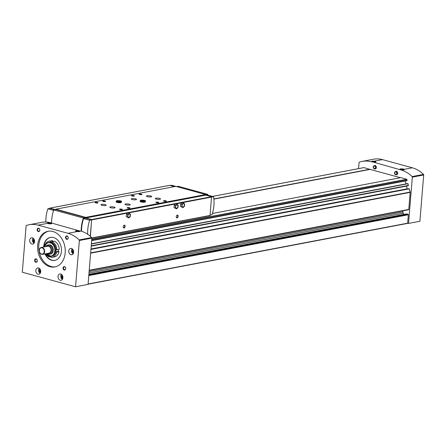 <?xml version="1.0" encoding="UTF-8"?>
<svg xmlns="http://www.w3.org/2000/svg" width="446" height="446" viewBox="0 0 446 446"><rect width="100%" height="100%" fill="white"/><g stroke="black" fill="none" stroke-linecap="round" stroke-linejoin="round"><path stroke-width="0.67" d="M88.085 284.163L407.644 223.178L408.53 223.424L412.338 177.14A0.585 0.44 -100.8 0 0 412.132 176.571A33.366 25.104 -100.8 0 0 400.993 169.954L371.68 161.658C371.334 161.19 372.193 161.028 374.255 161.173A2.224 0.507 -175.3 0 1 375.867 161.915A2.224 0.507 -175.3 0 1 373.882 162.138A2.224 0.507 -175.3 0 1 371.68 161.658L371.557 161.564M408.53 223.424L419.892 221.261L423.7 174.977A0.585 0.44 -100.8 0 0 423.499 174.408A33.366 25.104 -100.8 0 0 412.355 167.791L382.439 159.612A33.366 25.104 -100.8 0 0 373.536 159.216L362.174 161.38A33.366 25.104 -100.8 0 0 359.359 162.143A0.585 0.44 -100.8 0 0 359.069 162.584L358.573 168.627M371.072 161.775A33.366 25.104 -100.8 0 0 362.174 161.38M75.564 286.784L79.371 240.5A0.585 0.44 -100.8 0 0 79.171 239.926A33.366 25.104 -100.8 0 0 68.026 233.314L77.342 231.535C79.405 231.725 80.263 231.563 79.918 231.05L50.61 222.755A33.366 25.104 -100.8 0 0 41.707 222.359L29.207 224.739A33.366 25.104 -100.8 0 0 26.392 225.503A0.585 0.44 -100.8 0 0 26.108 225.944L22.3 272.227L75.564 286.784L88.063 284.403L91.87 238.125A0.585 0.44 -100.8 0 0 91.67 237.551A33.366 25.104 -100.8 0 0 80.525 230.933M80.007 231.396L79.918 231.05A2.224 0.507 -175.3 0 0 77.203 230.549A2.224 0.507 -175.3 0 0 75.709 231.028A2.224 0.507 -175.3 0 0 77.342 231.535M68.026 233.314L38.105 225.135L47.427 223.362A2.224 0.507 -175.3 0 0 49.629 223.842A2.224 0.507 -175.3 0 0 51.613 223.619A2.224 0.507 -175.3 0 0 50.002 222.872C47.934 222.732 47.075 222.894 47.427 223.362L47.304 223.268M38.105 225.135A33.366 25.104 -100.8 0 0 29.207 224.739M412.355 167.791L404.171 169.346L404.26 169.692M401.595 169.837A2.224 0.507 4.7 0 1 399.967 169.324A2.224 0.507 4.7 0 1 401.456 168.85A2.224 0.507 4.7 0 1 404.171 169.346C404.516 169.865 403.658 170.026 401.595 169.837L400.993 169.954M34.509 242.061L33.344 240.991L33.478 239.351L34.002 239.123M73.568 252.737L72.403 251.667L72.542 250.028L73.06 249.799M40.653 272.205L39.488 271.135L39.622 269.495L40.146 269.267M62.847 278.271L61.682 277.2L61.816 275.561L62.34 275.333M49.155 256.205L49.099 256.89A8.195 6.166 79.2 0 1 45.821 253.752M52.171 241.632L52.082 242.685L51.195 242.44A7.024 5.285 79.2 0 1 55.962 250.713L56.057 249.582L56.882 249.805L59.19 249.364A8.195 6.166 79.2 0 0 54.479 241.191L52.171 241.632A8.195 6.166 79.2 0 1 56.882 249.805M50.961 256.344L50.877 257.375A8.195 6.166 79.2 0 0 52.165 257.309A8.195 6.166 79.2 0 0 56.692 252.079L55.867 251.851L55.962 250.713A7.024 5.285 79.2 0 1 51.948 256.16L51.156 256.311A7.024 5.285 79.2 0 1 45.999 253.718M49.099 256.89L50.944 256.539M56.692 252.079L59.006 251.639A8.195 6.166 79.2 0 1 54.479 256.874L52.165 257.309M374.395 165.594A1.767 1.327 79.2 0 1 376.335 166.966A1.767 1.327 79.2 0 1 375.03 168.956L374.411 168.872A1.561 1.176 79.2 0 1 373.224 167.01A1.561 1.176 79.2 0 1 373.843 165.895A1.561 1.176 79.2 0 1 375.56 167.111A1.561 1.176 79.2 0 1 374.411 168.872L373.207 167.021L374.395 165.594M395.697 171.415A1.767 1.327 79.2 0 1 397.642 172.786A1.767 1.327 79.2 0 1 396.338 174.776L395.713 174.693A1.561 1.176 79.2 0 1 394.532 172.831A1.561 1.176 79.2 0 1 395.15 171.721A1.561 1.176 79.2 0 1 396.868 172.936A1.561 1.176 79.2 0 1 395.713 174.693L394.515 172.842L395.697 171.415M400.452 177.698L370.085 169.402L213.868 199.128M406.724 180.697L91.664 240.65L406.73 180.697L407.137 180.329L406.73 179.247L400.815 177.631L212.402 213.483M405.258 180.976L406.005 183.886M408.034 185.792L91.218 246.08L408.04 185.792L408.447 185.425L407.8 183.546L91.408 243.75L407.8 183.546M406.562 186.071L407.137 189.015M89.211 270.488L408.43 209.743A0.413 0.307 -100.8 0 0 408.776 209.43L410.175 192.365A0.702 0.53 -100.8 0 0 410.153 192.064L409.105 188.641L90.962 249.18L409.105 188.641M89.116 271.631L402.916 211.917L403.011 210.802M402.916 211.917A1.756 1.321 -100.8 0 0 403.212 213.227L403.898 214.415M88.102 283.985L407.644 223.178L408.335 214.771A0.413 0.307 -100.8 0 0 408.057 214.286L406.68 213.913A0.413 0.307 -100.8 0 0 406.473 213.952M369.99 169.419L363.942 167.624M213.846 198.927L370.007 169.212M29.692 240.266A3.222 2.425 79.2 0 1 31.532 237.768A3.222 2.425 79.2 0 1 34.515 240.478A3.222 2.425 79.2 0 1 32.736 244.096A3.222 2.425 79.2 0 1 29.692 240.266M68.756 250.936A3.222 2.425 79.2 0 1 70.596 248.444A3.222 2.425 79.2 0 1 73.573 251.154A3.222 2.425 79.2 0 1 71.795 254.766A3.222 2.425 79.2 0 1 68.756 250.936M35.836 270.41A3.222 2.425 79.2 0 1 37.676 267.912A3.222 2.425 79.2 0 1 40.658 270.622A3.222 2.425 79.2 0 1 38.88 274.24A3.222 2.425 79.2 0 1 35.836 270.41M58.03 276.47A3.222 2.425 79.2 0 1 59.87 273.978A3.222 2.425 79.2 0 1 62.853 276.687A3.222 2.425 79.2 0 1 61.074 280.3A3.222 2.425 79.2 0 1 58.03 276.47M37.157 229.523A1.756 1.321 79.2 0 1 39.276 228.592A1.756 1.321 79.2 0 1 39.031 231.546A1.756 1.321 79.2 0 1 37.157 229.523M63.042 267.968A1.756 1.321 79.2 0 1 65.161 267.037A1.756 1.321 79.2 0 1 64.921 269.986A1.756 1.321 79.2 0 1 63.042 267.968M34.632 260.202A1.756 1.321 79.2 0 1 36.756 259.271A1.756 1.321 79.2 0 1 36.511 262.226A1.756 1.321 79.2 0 1 34.632 260.202M65.568 237.289A1.756 1.321 79.2 0 1 67.686 236.358A1.756 1.321 79.2 0 1 67.441 239.307A1.756 1.321 79.2 0 1 65.568 237.289M37.67 245.35A18.147 13.653 79.2 0 1 48.04 231.279A18.147 13.653 79.2 0 1 64.843 246.554A18.147 13.653 79.2 0 1 54.825 266.937A18.147 13.653 79.2 0 1 37.67 245.35M55.388 266.814A18.147 13.653 79.2 0 1 38.808 245.133A18.147 13.653 79.2 0 1 48.608 231.19M43.658 247.012A11.707 8.809 79.2 0 1 43.691 246.465A11.707 8.809 79.2 0 1 50.381 237.389A11.707 8.809 79.2 0 1 61.219 247.246A11.707 8.809 79.2 0 1 54.758 260.392A11.707 8.809 79.2 0 1 44.968 253.913M44.037 246.939A11.707 8.809 79.2 0 1 44.07 246.393A11.707 8.809 79.2 0 1 50.571 237.356M54.947 260.353A11.707 8.809 79.2 0 1 45.347 253.841M44.723 246.482L44.578 246.443A8.195 6.166 79.2 0 1 49.105 241.208L51.413 240.768A8.195 6.166 79.2 0 1 52.706 240.706L52.639 241.542M59.006 251.639L58.181 251.41L58.337 249.526M39.332 250.278A3.222 2.425 79.2 0 1 43.217 248.573A3.222 2.425 79.2 0 1 42.771 253.986A3.222 2.425 79.2 0 1 39.332 250.278M39.298 250.184A3.512 2.643 79.2 0 1 41.305 247.458A3.512 2.643 79.2 0 1 44.555 250.418A3.512 2.643 79.2 0 1 42.615 254.359A3.512 2.643 79.2 0 1 39.298 250.184M41.305 247.458L47.744 246.237A3.512 2.643 79.2 0 1 50.995 249.191A3.512 2.643 79.2 0 1 49.06 253.133L42.615 254.359M46.384 246.493A3.964 2.983 79.2 0 1 51.329 249.13A3.964 2.983 79.2 0 1 47.7 253.395M45.921 246.582A4.683 3.523 79.2 0 1 47.99 244.993A4.683 3.523 79.2 0 1 52.327 248.94A4.683 3.523 79.2 0 1 49.74 254.198A4.683 3.523 79.2 0 1 47.231 253.484M47.99 244.993L48.815 244.837A4.683 3.523 79.2 0 1 53.152 248.779A4.683 3.523 79.2 0 1 50.565 254.042L49.74 254.198M44.689 246.816A7.024 5.285 79.2 0 1 48.525 242.512L49.322 242.356A7.024 5.285 79.2 0 1 51.195 242.44L50.309 242.2L50.398 241.147L52.706 240.706M49.105 241.208A8.195 6.166 79.2 0 1 50.398 241.147M55.867 251.851L58.181 251.41M50.309 242.2L52.154 241.849M66.008 237.311A1.438 1.082 79.2 0 1 66.833 236.196A1.438 1.082 79.2 0 1 68.166 237.411A1.438 1.082 79.2 0 1 67.368 239.023A1.438 1.082 79.2 0 1 66.008 237.311M35.078 260.23A1.438 1.082 79.2 0 1 35.903 259.115A1.438 1.082 79.2 0 1 37.235 260.325A1.438 1.082 79.2 0 1 36.438 261.941A1.438 1.082 79.2 0 1 35.078 260.23M63.488 267.99A1.438 1.082 79.2 0 1 64.308 266.875A1.438 1.082 79.2 0 1 65.646 268.091A1.438 1.082 79.2 0 1 64.848 269.707A1.438 1.082 79.2 0 1 63.488 267.99M37.603 229.551A1.438 1.082 79.2 0 1 38.423 228.436A1.438 1.082 79.2 0 1 39.755 229.645A1.438 1.082 79.2 0 1 38.964 231.262A1.438 1.082 79.2 0 1 37.603 229.551M61.682 277.2L62.44 277.055L62.925 277.585M62.552 275.728L62.44 277.055M61.816 275.561L62.407 275.45M39.488 271.135L40.246 270.995L40.731 271.519M40.357 269.663L40.246 270.995M39.622 269.495L40.212 269.384M72.403 251.667L73.161 251.522L73.651 252.046M73.272 250.195L73.161 251.522M72.542 250.028L73.133 249.916M33.344 240.991L34.102 240.851L34.587 241.375M34.208 239.519L34.102 240.851M33.478 239.351L34.069 239.24M400.436 169.58A1.756 0.401 -175.3 0 1 403.229 169.625A1.756 0.401 -175.3 0 1 403.781 169.865M403.045 169.932L401.166 169.764M47.778 223.518A1.756 0.401 -175.3 0 1 50.565 223.563A1.756 0.401 -175.3 0 1 51.106 223.792M50.37 223.859L48.502 223.702M76.182 231.284A1.756 0.401 -175.3 0 1 78.975 231.323A1.756 0.401 -175.3 0 1 79.527 231.569M78.791 231.63L76.907 231.468M372.031 161.82A1.756 0.401 -175.3 0 1 374.824 161.859A1.756 0.401 -175.3 0 1 375.359 162.093M374.623 162.154L372.756 162.004M178.149 216.316A1.466 0.903 105.3 0 0 177.748 215.15A1.466 0.903 105.3 0 0 176.755 215.435A1.466 0.903 105.3 0 0 176.281 217.18A1.466 0.903 105.3 0 0 177.263 217.854A1.466 0.903 105.3 0 0 178.149 216.316M125.12 226.406A1.466 0.903 105.3 0 0 124.713 225.241A1.466 0.903 105.3 0 0 123.726 225.525A1.466 0.903 105.3 0 0 123.247 227.27A1.466 0.903 105.3 0 0 124.233 227.945A1.466 0.903 105.3 0 0 125.12 226.406M180.457 206.381L183.022 207.641L184.443 206.236L184.633 203.939L183.401 203.047L182.068 202.685L180.647 204.084L180.457 206.381L183.022 207.641M174.018 207.602L176.583 208.862L178.004 207.462L178.194 205.166L176.962 204.274L175.629 203.906L174.208 205.311L174.018 207.602L176.583 208.862M126.29 216.684L128.855 217.943L130.277 216.544L130.461 214.247L129.234 213.355L127.902 212.987L126.48 214.392L126.29 216.684L128.855 217.943M90.438 236.413L91.597 219.538L85.827 217.96L85.744 217.358L55.828 209.18L55.661 209.564M91.87 238.108L210.049 215.641L211.527 196.719L205.757 195.142L205.673 194.534L175.752 186.361L55.828 209.18M175.735 186.361L171.699 185.257L170.305 185.452M54.83 209.72L49.813 208.349L47.839 208.828A25.171 15.56 105.3 0 0 45.849 222.036M53.592 210.4L47.839 208.828M55.332 209.626L49.874 208.137L49.629 208.394M90.27 236.269L91.625 219.778L85.52 218.111L85.565 217.598L55.956 209.508L53.754 209.927A25.757 15.922 105.3 0 0 51.558 223.017M174.503 186.601L169.653 185.341M85.827 217.96L205.757 195.142M85.861 217.564L205.79 194.74M85.744 217.358L205.673 194.534M105.284 204.647A2.637 0.597 -175.3 0 1 106.209 205.188A2.637 0.597 -175.3 0 1 103.533 205.567A2.637 0.597 -175.3 0 1 100.958 204.753A2.637 0.597 -175.3 0 1 102.502 204.34A2.637 0.597 -175.3 0 1 105.284 204.647M121.412 201.648L121.357 202.3A2.637 0.597 -175.3 0 1 118.686 202.685A2.637 0.597 -175.3 0 1 116.111 201.871L116.161 201.218A2.637 0.597 4.7 0 0 118.736 202.032A2.637 0.597 4.7 0 0 121.412 201.648C121.97 201.023 120.509 200.672 117.025 200.589M150.742 195.995A2.637 0.597 -175.3 0 1 151.662 196.535A2.637 0.597 -175.3 0 1 148.986 196.92A2.637 0.597 -175.3 0 1 146.411 196.106A2.637 0.597 -175.3 0 1 147.96 195.688A2.637 0.597 -175.3 0 1 150.742 195.995M135.59 198.877A2.637 0.597 -175.3 0 1 136.509 199.418A2.637 0.597 -175.3 0 1 133.839 199.802A2.637 0.597 -175.3 0 1 131.258 198.988A2.637 0.597 -175.3 0 1 132.808 198.57A2.637 0.597 -175.3 0 1 135.59 198.877M114.165 207.072A2.637 0.597 -175.3 0 1 115.085 207.613A2.637 0.597 -175.3 0 1 112.409 207.992A2.637 0.597 -175.3 0 1 109.833 207.178A2.637 0.597 -175.3 0 1 111.383 206.766A2.637 0.597 -175.3 0 1 114.165 207.072M159.618 198.42A2.637 0.597 -175.3 0 1 160.543 198.961A2.637 0.597 -175.3 0 1 157.867 199.345A2.637 0.597 -175.3 0 1 155.292 198.531A2.637 0.597 -175.3 0 1 156.836 198.113A2.637 0.597 -175.3 0 1 159.618 198.42M129.318 204.19A2.637 0.597 -175.3 0 1 130.238 204.731A2.637 0.597 -175.3 0 1 127.562 205.11A2.637 0.597 -175.3 0 1 124.986 204.296A2.637 0.597 -175.3 0 1 126.536 203.883A2.637 0.597 -175.3 0 1 129.318 204.19M145.441 201.191L145.39 201.843A2.637 0.597 -175.3 0 1 142.714 202.228A2.637 0.597 -175.3 0 1 140.139 201.414L140.189 200.761A2.637 0.597 4.7 0 0 142.77 201.575A2.637 0.597 4.7 0 0 145.441 201.191C145.998 200.566 144.537 200.215 141.053 200.131M105.094 201.079A1.466 0.334 -175.3 0 1 105.557 201.458A1.466 0.334 -175.3 0 1 104.119 201.592A1.466 0.334 -175.3 0 1 102.725 201.224A1.466 0.334 -175.3 0 1 103.4 200.917A1.466 0.334 -175.3 0 1 105.094 201.079M133.884 195.604A1.466 0.334 -175.3 0 1 134.346 195.978A1.466 0.334 -175.3 0 1 132.908 196.117A1.466 0.334 -175.3 0 1 131.514 195.744A1.466 0.334 -175.3 0 1 132.183 195.437A1.466 0.334 -175.3 0 1 133.884 195.604M129.507 207.752A1.466 0.334 -175.3 0 1 129.97 208.126A1.466 0.334 -175.3 0 1 128.532 208.265A1.466 0.334 -175.3 0 1 127.138 207.892A1.466 0.334 -175.3 0 1 127.812 207.591A1.466 0.334 -175.3 0 1 129.507 207.752M158.297 202.272A1.466 0.334 -175.3 0 1 158.759 202.651A1.466 0.334 -175.3 0 1 157.321 202.785A1.466 0.334 -175.3 0 1 155.927 202.417A1.466 0.334 -175.3 0 1 156.596 202.11A1.466 0.334 -175.3 0 1 158.297 202.272M97.518 202.523A1.466 0.334 -175.3 0 1 97.986 202.897A1.466 0.334 -175.3 0 1 96.542 203.036A1.466 0.334 -175.3 0 1 95.149 202.662A1.466 0.334 -175.3 0 1 95.823 202.356A1.466 0.334 -175.3 0 1 97.518 202.523M141.46 194.161A1.466 0.334 -175.3 0 1 141.923 194.534A1.466 0.334 -175.3 0 1 140.484 194.673A1.466 0.334 -175.3 0 1 139.091 194.3A1.466 0.334 -175.3 0 1 139.76 193.999A1.466 0.334 -175.3 0 1 141.46 194.161M121.931 209.196A1.466 0.334 -175.3 0 1 122.399 209.57A1.466 0.334 -175.3 0 1 120.955 209.709A1.466 0.334 -175.3 0 1 119.561 209.336A1.466 0.334 -175.3 0 1 120.236 209.029A1.466 0.334 -175.3 0 1 121.931 209.196M165.873 200.834A1.466 0.334 -175.3 0 1 166.336 201.207A1.466 0.334 -175.3 0 1 164.897 201.347A1.466 0.334 -175.3 0 1 163.504 200.973A1.466 0.334 -175.3 0 1 164.173 200.667A1.466 0.334 -175.3 0 1 165.873 200.834M85.52 218.111L83.553 218.585A25.171 15.56 105.3 0 0 81.551 231.24M91.625 219.778L89.652 220.252L83.553 218.585M89.652 220.252A25.171 15.56 105.3 0 0 87.7 234.295M85.565 217.598L83.357 218.016A25.757 15.922 105.3 0 0 81.166 231.117M83.357 218.016L53.754 209.927M210.244 215.095L212.034 214.66A25.171 15.56 105.3 0 0 213.511 196.686L207.407 195.019L206.013 195.209M213.511 196.686L211.716 196.931M207.847 195.136A25.757 15.922 105.3 0 0 207.697 194.356L178.093 186.266L176.516 186.567M207.697 194.356L205.779 194.724M176.265 217.085A1.21 0.747 105.3 0 0 176.694 217.609A1.21 0.747 105.3 0 0 177.798 216.293A1.21 0.747 105.3 0 0 177.33 215.273A1.21 0.747 105.3 0 0 176.7 215.507M123.235 227.176A1.21 0.747 105.3 0 0 123.659 227.7A1.21 0.747 105.3 0 0 124.763 226.384A1.21 0.747 105.3 0 0 124.3 225.364A1.21 0.747 105.3 0 0 123.665 225.598M163.727 201.107L166.096 201.302M119.784 209.469L122.154 209.665M139.314 194.439L141.683 194.634M95.372 202.802L97.741 202.997M156.15 202.551L158.52 202.746M127.361 208.031L129.73 208.226M131.737 195.878L134.107 196.073M102.948 201.358L105.317 201.553M129.234 213.355L127.812 214.755L127.623 217.051M127.812 214.755L126.48 214.392M127.907 215.864A1.756 1.087 -74.7 0 1 129.184 213.946A1.756 1.087 -74.7 0 1 130.182 215.435A1.756 1.087 -74.7 0 1 128.905 217.353A1.756 1.087 -74.7 0 1 127.907 215.864M176.962 204.274L175.54 205.673L175.35 207.97M175.54 205.673L174.208 205.311M175.635 206.782A1.756 1.087 -74.7 0 1 176.911 204.865A1.756 1.087 -74.7 0 1 177.909 206.353A1.756 1.087 -74.7 0 1 176.633 208.271A1.756 1.087 -74.7 0 1 175.635 206.782M183.401 203.047L181.979 204.446L181.79 206.743M181.979 204.446L180.647 204.084M182.074 205.556A1.756 1.087 -74.7 0 1 183.351 203.638A1.756 1.087 -74.7 0 1 184.349 205.127A1.756 1.087 -74.7 0 1 183.072 207.044A1.756 1.087 -74.7 0 1 182.074 205.556M140.797 200.432L141.371 200.862L140.841 200.427M116.768 200.89L117.343 201.319L116.813 200.884M382.439 159.612L374.255 161.173M79.171 239.926L91.67 237.551M50.002 222.872L50.61 222.755M423.499 174.408L412.132 176.571M34.141 243.037A2.693 2.024 79.2 0 1 32.48 239.92A2.693 2.024 79.2 0 1 33.227 238.236M73.2 253.713A2.693 2.024 79.2 0 1 71.538 250.591A2.693 2.024 79.2 0 1 72.291 248.907M40.285 273.181A2.693 2.024 79.2 0 1 38.624 270.064A2.693 2.024 79.2 0 1 39.371 268.38M62.479 279.246A2.693 2.024 79.2 0 1 60.818 276.13A2.693 2.024 79.2 0 1 61.565 274.446M89.228 270.237L408.776 209.43M90.633 253.172L410.175 192.365M88.793 275.578L408.335 214.771M90.661 252.86L410.153 192.064M90.945 249.403L409.317 188.82M90.967 249.108L407.237 188.926M90.978 248.991L407.265 188.803M91.213 246.103L406.568 186.094M91.218 246.041L408.335 185.703M91.24 245.785L408.447 185.425M91.391 243.973L408.012 183.724M91.659 240.673L405.263 180.998M91.664 240.617L407.025 180.602M91.686 240.355L407.137 180.329M91.764 239.435L406.919 179.465M91.781 239.179L406.73 179.247M212.564 196.43L364.092 167.596M88.838 275.031L408.057 214.286M88.888 274.385L406.68 213.913M88.999 273.019L403.212 213.227M423.7 174.977L412.338 177.14M79.371 240.5L210.049 215.641M394.554 172.864A1.444 1.087 79.2 0 1 396.299 172.1A1.444 1.087 79.2 0 1 396.104 174.531A1.444 1.087 79.2 0 1 394.554 172.864M373.252 167.044A1.444 1.087 79.2 0 1 374.997 166.28A1.444 1.087 79.2 0 1 374.796 168.711A1.444 1.087 79.2 0 1 373.252 167.044M44.734 246.805A6.79 5.107 79.2 0 1 51.976 243.739A6.79 5.107 79.2 0 1 53.91 253.902A6.79 5.107 79.2 0 1 46.049 253.707M44.633 246.828L46.512 243.505L48.525 242.512A7.024 5.285 79.2 0 1 55.031 248.422A7.024 5.285 79.2 0 1 51.156 256.311L45.949 253.729M61.448 274.357L60.734 276.08L62.401 279.374A2.927 2.202 79.2 0 1 60.79 276.052A2.927 2.202 79.2 0 1 61.459 274.368M40.218 273.292A2.927 2.202 79.2 0 1 38.596 269.986A2.927 2.202 79.2 0 1 39.265 268.302M73.133 253.824A2.927 2.202 79.2 0 1 71.516 250.518A2.927 2.202 79.2 0 1 72.185 248.829M33.104 238.147L32.396 239.87L34.063 243.165A2.927 2.202 79.2 0 1 32.452 239.842A2.927 2.202 79.2 0 1 33.121 238.158M175.679 203.922L182.04 202.713M127.952 213.004L175.601 203.934M91.798 219.884L127.868 213.021M91.859 237.935L210.217 215.412M182.119 202.696L211.727 197.06M49.874 208.137L169.803 185.313M91.597 219.538L211.527 196.719M141.393 200.589A1.873 0.424 4.7 0 0 141.014 200.728M144.638 201.023A1.873 0.424 4.7 0 0 143.272 200.594A1.873 0.424 4.7 0 0 141.399 200.589M117.365 201.046A1.873 0.424 4.7 0 0 116.98 201.185M120.61 201.48A1.873 0.424 4.7 0 0 119.238 201.051A1.873 0.424 4.7 0 0 117.37 201.046M88.085 284.186L407.477 223.407M212.525 196.418L364.014 167.59M89.206 270.516L408.542 209.748M88.893 274.357L406.574 213.907M39.254 268.291L38.54 270.014L40.207 273.309M72.168 248.823L71.46 250.546L73.122 253.835M49.796 208.131L169.725 185.313M140.189 200.761L141.02 200.137M140.953 200.823L140.908 200.661C140.306 200.929 145.346 201.347 144.755 200.979L144.682 201.129M116.161 201.218L116.991 200.594M116.919 201.28L116.874 201.118C116.272 201.386 121.318 201.804 120.727 201.436L120.654 201.586"/></g></svg>
